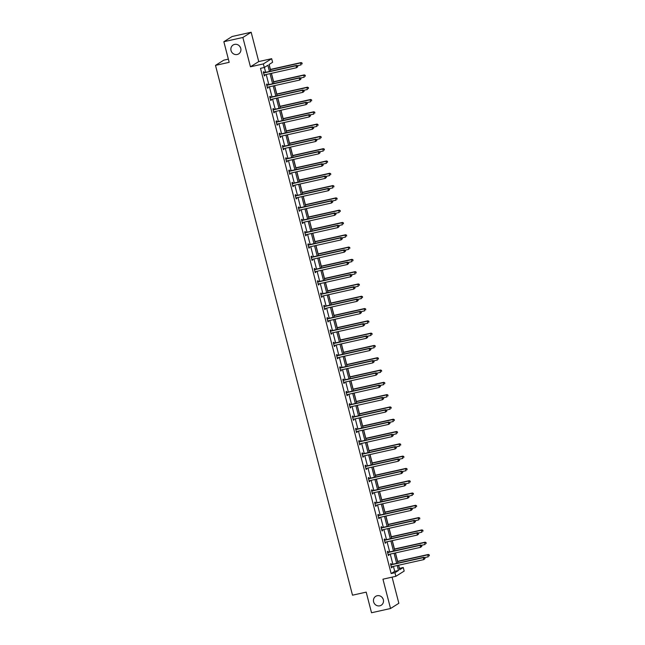 <?xml version="1.0" encoding="UTF-8"?>
<svg xmlns="http://www.w3.org/2000/svg" width="645" height="645" viewBox="0 0 645 645"><rect width="100%" height="100%" fill="white"/><g stroke="black" fill="none" stroke-linecap="round" stroke-linejoin="round"><path stroke-width="0.97" d="M377.18 595.73A5.241 4.958 57.8 0 1 381.268 605.212A5.241 4.958 57.8 0 1 373.89 602.664A5.241 4.958 57.8 0 1 377.18 595.73M234.595 44.4A5.241 4.958 57.8 0 1 238.69 53.882A5.241 4.958 57.8 0 1 231.305 51.334A5.241 4.958 57.8 0 1 234.595 44.4M399.352 568.398L403.254 567.487L404.181 571.075L395.877 576.299L382.953 579.186L390.539 608.509L371.528 612.75L366.199 592.134L352.509 595.19L215.494 65.379L229.177 62.331L223.847 41.715L232.152 36.491L251.163 32.25L242.859 37.474L250.437 66.798L263.37 63.911L271.674 58.687L272.601 62.275L269.038 64.516L270.763 71.168M223.847 41.715L242.859 37.474M390.539 608.509L398.844 603.285L392.079 577.146M383.033 598.802A5.241 4.958 57.8 0 1 382.235 597.528M240.448 47.472A5.241 4.958 57.8 0 1 239.65 46.198M250.437 66.798L258.742 61.573L251.163 32.25M258.742 61.573L271.674 58.687M399.457 568.342L398.65 565.222M397.634 561.319L395.466 552.926M394.458 549.016L392.289 540.631M391.281 536.721L389.104 528.336M388.097 524.425L385.928 516.032M384.92 512.13L382.751 503.737M381.735 499.827L379.566 491.442M378.559 487.531L376.39 479.146M375.374 475.236L373.205 466.843M372.197 462.941L370.028 454.548M369.013 450.637L366.844 442.252M365.836 438.342L363.667 429.957M362.651 426.047L360.482 417.654M359.475 413.751L357.306 405.358M356.298 401.448L354.121 393.063M353.113 389.153L350.945 380.768M349.937 376.857L347.768 368.464M346.752 364.562L344.583 356.169M343.575 352.259L341.407 343.874M340.391 339.963L338.222 331.578M337.214 327.668L335.045 319.275M334.029 315.373L331.861 306.98M330.853 303.069L328.684 294.684M327.668 290.774L325.499 282.389M324.491 278.479L322.323 270.086M321.315 266.183L319.138 257.79M318.13 253.88L315.961 245.495M314.954 241.585L312.785 233.2M311.769 229.289L309.6 220.896M308.592 216.994L306.423 208.601M305.408 204.691L303.239 196.306M302.231 192.395L300.062 184.01M299.046 180.1L296.877 171.707M295.87 167.805L293.701 159.412M292.685 155.51L290.516 147.116M289.508 143.206L287.339 134.821M286.332 130.911L284.155 122.518M283.147 118.616L280.978 110.222M279.97 106.32L277.793 97.927M276.786 94.017L274.617 85.632M273.609 81.722L271.44 73.328M270.424 69.426L269.142 64.452M228.354 59.147L223.799 60.162L215.494 65.379M388.153 552.136L387.927 551.257L387.363 551.612L388.387 555.547L388.943 555.2L388.742 554.426M381.792 527.546L381.566 526.659L381.002 527.013L382.025 530.956L382.582 530.601L382.38 529.835M375.43 502.947L375.205 502.068L374.64 502.423L375.664 506.357L376.22 506.011L376.027 505.237M369.069 478.356L368.843 477.469L368.279 477.824L369.303 481.767L369.859 481.412L369.666 480.646M362.708 453.757L362.482 452.879L361.918 453.233L362.942 457.168L363.498 456.821L363.304 456.047M356.346 429.167L356.121 428.28L355.564 428.635L356.58 432.577L357.145 432.223L356.943 431.457M349.993 404.568L349.759 403.689L349.203 404.044L350.219 407.979L350.783 407.632L350.582 406.858M343.632 379.978L343.398 379.091L342.842 379.445L343.858 383.388L344.422 383.033L344.22 382.267M337.271 355.379L337.037 354.5L336.48 354.855L337.496 358.789L338.061 358.443L337.859 357.669M330.909 330.788L330.675 329.901L330.119 330.256L331.135 334.199L331.699 333.844L331.498 333.078M324.548 306.19L324.322 305.311L323.758 305.666L324.774 309.608L325.338 309.253L325.136 308.479M318.187 281.599L317.961 280.712L317.396 281.067L318.412 285.009L318.977 284.655L318.775 283.889M311.825 257L311.6 256.121L311.035 256.476L312.059 260.419L312.615 260.064L312.414 259.29M305.464 232.41L305.238 231.523L304.674 231.878L305.698 235.82L306.254 235.465L306.061 234.699M299.103 207.811L298.877 206.932L298.312 207.287L299.336 211.229L299.893 210.875L299.699 210.101M292.741 183.22L292.516 182.333L291.951 182.688L292.975 186.631L293.531 186.276L293.338 185.51M286.38 158.622L286.154 157.743L285.598 158.098L286.614 162.04L287.178 161.685L286.977 160.911M280.019 134.031L279.793 133.144L279.237 133.499L280.252 137.441L280.817 137.087L280.615 136.321M273.665 109.432L273.432 108.553L272.875 108.908L273.891 112.851L274.456 112.496L274.254 111.722M267.304 84.842L267.07 83.955L266.514 84.31L267.53 88.252L268.094 87.897L267.893 87.131M269.457 71.466L267.852 65.258L264.297 67.499L260.491 68.346L391.152 573.558L394.708 571.325L393.434 566.391M392.861 564.206L390.249 554.087M389.685 551.902L387.073 541.792M386.508 539.607L383.888 529.497M383.324 527.312L380.711 517.201M380.147 515.016L377.527 504.898M376.962 502.713L374.35 492.603M373.786 490.418L371.165 480.307M370.601 478.122L367.989 468.012M367.424 465.827L364.804 455.717M364.24 453.524L361.627 443.413M361.063 441.228L358.451 431.118M357.878 428.933L355.266 418.823M354.702 416.638L352.089 406.527M351.525 404.334L348.905 394.224M348.34 392.039L345.728 381.929M345.164 379.744L342.543 369.633M341.979 367.448L339.367 357.338M338.802 355.145L336.182 345.035M335.618 342.85L333.005 332.739M332.441 330.554L329.821 320.444M329.256 318.259L326.644 308.149M326.08 305.956L323.467 295.845M322.895 293.66L320.283 283.55M319.718 281.365L317.106 271.255M316.534 269.07L313.922 258.959M313.357 256.766L310.745 246.656M310.181 244.471L307.56 234.361M306.996 232.176L304.384 222.065M303.819 219.881L301.199 209.77M300.635 207.577L298.022 197.467M297.458 195.282L294.838 185.171M294.273 182.987L291.661 172.876M291.097 170.691L288.484 160.581M287.912 158.388L285.3 148.277M284.735 146.093L282.123 135.982M281.551 133.797L278.938 123.687M278.374 121.502L275.762 111.391M275.197 109.207L272.577 99.088M272.013 96.903L269.4 86.793M268.836 84.608L266.216 74.498M265.651 72.313L264.394 67.435M264.119 72.546L263.894 71.659L263.329 72.014L264.353 75.957L264.91 75.602L264.716 74.836M270.481 97.137L270.255 96.258L269.691 96.605L270.715 100.547L271.271 100.201L271.077 99.427M276.842 121.736L276.616 120.849L276.052 121.204L277.076 125.146L277.632 124.791L277.431 124.025M283.203 146.326L282.978 145.448L282.413 145.794L283.429 149.737L283.994 149.39L283.792 148.616M289.565 170.925L289.339 170.038L288.775 170.393L289.79 174.335L290.355 173.981L290.153 173.215M295.926 195.516L295.692 194.637L295.136 194.984L296.152 198.926L296.716 198.579L296.515 197.805M302.287 220.114L302.053 219.227L301.497 219.582L302.513 223.525L303.077 223.17L302.876 222.404M308.649 244.705L308.415 243.826L307.858 244.173L308.874 248.115L309.439 247.769L309.237 246.995M315.01 269.304L314.776 268.417L314.22 268.772L315.236 272.714L315.8 272.359L315.599 271.585M321.363 293.894L321.137 293.015L320.581 293.362L321.597 297.305L322.161 296.95L321.96 296.184M327.725 318.493L327.499 317.606L326.934 317.961L327.958 321.903L328.515 321.549L328.321 320.775M334.086 343.084L333.86 342.205L333.296 342.551L334.32 346.494L334.876 346.139L334.682 345.373M340.447 367.674L340.221 366.795L339.657 367.15L340.681 371.093L341.237 370.738L341.044 369.964M346.808 392.273L346.583 391.394L346.018 391.741L347.042 395.683L347.599 395.329L347.397 394.563M353.17 416.863L352.944 415.985L352.38 416.339L353.404 420.282L353.96 419.927L353.758 419.153M359.531 441.462L359.305 440.583L358.741 440.93L359.757 444.873L360.321 444.518L360.12 443.752M365.892 466.053L365.659 465.174L365.102 465.529L366.118 469.471L366.683 469.117L366.481 468.343M372.254 490.651L372.02 489.773L371.464 490.119L372.479 494.062L373.044 493.707L372.842 492.941M378.615 515.242L378.381 514.363L377.825 514.718L378.841 518.661L379.405 518.306L379.204 517.532M384.976 539.841L384.743 538.962L384.186 539.309L385.202 543.251L385.766 542.897L385.565 542.131M391.33 564.431L391.104 563.553L390.548 563.907L391.563 567.85L392.128 567.495L391.926 566.721M264.297 67.499L263.37 63.911M395.877 576.299L394.95 572.712L398.505 570.478L397.231 565.536M391.152 573.558L394.95 572.712M396.667 563.351L394.055 553.241M393.49 551.056L390.87 540.945M390.306 538.76L387.693 528.65M387.129 526.465L384.509 516.347M383.944 514.162L381.332 504.051M380.768 501.866L378.147 491.756M377.583 489.571L374.971 479.461M374.406 477.276L371.786 467.165M371.222 464.972L368.609 454.862M368.045 452.677L365.433 442.567M364.86 440.382L362.248 430.271M361.684 428.087L359.072 417.976M358.507 415.783L355.887 405.673M355.322 403.488L352.71 393.377M352.146 391.192L349.526 381.082M348.961 378.897L346.349 368.787M345.784 366.594L343.164 356.483M342.6 354.298L339.988 344.188M339.423 342.003L336.803 331.893M336.239 329.708L333.626 319.597M333.062 317.405L330.45 307.294M329.877 305.109L327.265 294.999M326.701 292.814L324.088 282.704M323.524 280.519L320.904 270.408M320.339 268.215L317.727 258.105M317.163 255.92L314.542 245.81M313.978 243.625L311.366 233.514M310.801 231.329L308.181 221.219M307.617 219.026L305.004 208.916M304.44 206.731L301.82 196.62M301.255 194.435L298.643 184.325M298.079 182.14L295.466 172.03M294.894 169.845L292.282 159.726M291.717 157.541L289.105 147.431M288.533 145.246L285.92 135.136M285.356 132.951L282.744 122.84M282.179 120.655L279.559 110.537M278.995 108.352L276.382 98.242M275.818 96.057L273.198 85.946M272.633 83.761L270.021 73.651M398.537 565.246L399.698 569.729L403.254 567.487M271.327 73.353L273.94 83.471M274.512 85.656L277.124 95.766M277.689 97.951L280.301 108.062M280.865 110.247L283.486 120.357M284.05 122.542L286.662 132.66M287.227 134.845L289.847 144.956M290.411 147.141L293.024 157.251M293.588 159.436L296.208 169.546M296.773 171.731L299.385 181.85M299.949 184.035L302.57 194.145M303.134 196.33L305.746 206.44M306.311 208.625L308.923 218.736M309.495 220.921L312.107 231.039M312.672 233.224L315.284 243.334M315.848 245.519L318.469 255.63M319.033 257.815L321.645 267.925M322.21 270.11L324.83 280.228M325.394 282.413L328.007 292.524M328.571 294.709L331.191 304.819M331.756 307.004L334.368 317.114M334.932 319.299L337.553 329.418M338.117 331.603L340.729 341.713M341.294 343.898L343.906 354.008M344.478 356.193L347.091 366.304M347.655 368.489L350.267 378.599M350.832 380.792L353.452 390.902M354.016 393.087L356.629 403.198M357.193 405.382L359.813 415.493M360.378 417.678L362.99 427.788M363.554 429.981L366.175 440.092M366.739 442.276L369.351 452.387M369.916 454.572L372.536 464.682M373.1 466.867L375.713 476.978M376.277 479.171L378.889 489.281M379.462 491.466L382.074 501.576M382.638 503.761L385.25 513.871M385.815 516.056L388.435 526.167M389 528.36L391.612 538.47M392.176 540.655L394.796 550.765M395.361 552.95L397.973 563.061M394.708 571.325L398.505 570.478M264.297 75.739L264.91 75.602M267.473 88.034L268.094 87.897M270.658 100.338L271.271 100.201M273.835 112.633L274.456 112.496M277.019 124.928L277.632 124.791M280.196 137.224L280.817 137.087M283.381 149.527L283.994 149.39M286.557 161.822L287.178 161.685M289.734 174.118L290.355 173.981M292.919 186.413L293.531 186.276M296.095 198.716L296.716 198.579M299.28 211.012L299.893 210.875M302.457 223.307L303.077 223.17M305.641 235.602L306.254 235.465M308.818 247.906L309.439 247.769M312.003 260.201L312.615 260.064M315.179 272.496L315.8 272.359M318.364 284.792L318.977 284.655M321.541 297.095L322.161 296.95M324.725 309.39L325.338 309.253M327.902 321.686L328.515 321.549M331.079 333.981L331.699 333.844M334.263 346.284L334.876 346.139M337.44 358.58L338.061 358.443M340.625 370.875L341.237 370.738M343.801 383.17L344.422 383.033M346.986 395.474L347.599 395.329M350.162 407.769L350.783 407.632M353.347 420.064L353.96 419.927M356.524 432.36L357.145 432.223M359.708 444.663L360.321 444.518M362.885 456.958L363.498 456.821M366.062 469.254L366.683 469.117M369.246 481.549L369.859 481.412M372.423 493.844L373.044 493.707M375.608 506.148L376.22 506.011M378.784 518.443L379.405 518.306M381.969 530.738L382.582 530.601M385.146 543.034L385.766 542.897M388.33 555.337L388.943 555.2M391.507 567.632L392.128 567.495M297.805 66.661L297.603 65.871L297.805 66.661L296.579 67.725L264.49 74.885A0.822 0.774 -122.2 0 0 264.224 75.005L264.119 75.07M297.587 66.806L296.579 67.725L296.071 65.75L296.627 65.395L264.547 72.554A0.822 0.774 -122.2 0 1 264.248 72.562L263.434 72.425M263.563 72.893L263.684 72.917A0.822 0.774 -122.2 0 0 263.982 72.909L296.071 65.75L297.377 66.016M297.603 65.871L296.627 65.395M297.321 65.734L301.07 64.895L300.562 62.928L301.118 62.573L270.32 69.45M301.868 63.194L302.07 63.984L302.094 63.049L300.562 62.928L270.376 69.668M301.118 62.573L302.094 63.049M300.989 78.956L300.788 78.174L300.989 78.956L299.764 80.02L267.675 87.18A0.822 0.774 -122.2 0 0 267.401 87.301L267.304 87.373M300.764 79.101L299.764 80.02L299.248 78.045L299.812 77.698L267.723 84.858A0.822 0.774 -122.2 0 1 267.425 84.866L266.619 84.721M266.74 85.196L266.861 85.213A0.822 0.774 -122.2 0 0 267.159 85.213L299.248 78.045L300.562 78.311M300.788 78.174L299.812 77.698M304.166 91.259L303.964 90.469L304.166 91.259L302.94 92.316L270.852 99.475A0.822 0.774 -122.2 0 0 270.586 99.596L270.481 99.669M303.94 91.397L302.94 92.316L302.432 90.348L302.989 89.994L270.9 97.153A0.822 0.774 -122.2 0 1 270.602 97.161L269.795 97.016M269.924 97.492L270.045 97.516A0.822 0.774 -122.2 0 0 270.344 97.508L302.432 90.348L303.739 90.606M303.964 90.469L302.989 89.994M300.497 78.029L304.247 77.198L303.739 75.223L304.303 74.868L273.496 81.746M305.053 75.489L305.254 76.279L305.27 75.352L303.739 75.223L273.553 81.963M304.303 74.868L305.27 75.352M303.682 90.332L307.431 89.494L306.923 87.518L307.48 87.172L276.681 94.041M308.229 87.784L308.431 88.575L308.455 87.647L306.923 87.518L276.737 94.259M307.48 87.172L308.455 87.647M307.351 103.555L307.141 102.765L307.351 103.555L306.117 104.611L274.036 111.77A0.822 0.774 -122.2 0 0 273.762 111.891L273.665 111.964M307.125 103.692L306.117 104.611L305.609 102.644L306.173 102.289L274.085 109.448A0.822 0.774 -122.2 0 1 273.786 109.456L272.98 109.311M273.101 109.787L273.222 109.811A0.822 0.774 -122.2 0 0 273.52 109.803L305.609 102.644L306.923 102.91M307.141 102.765L306.173 102.289M306.859 102.628L310.608 101.789L310.1 99.822L310.664 99.467L279.857 106.344M311.406 100.088L311.616 100.87L311.632 99.943L310.1 99.822L279.914 106.554M310.664 99.467L311.632 99.943M310.527 115.85L310.326 115.06L310.527 115.85L309.302 116.914L277.213 124.074A0.822 0.774 -122.2 0 0 276.947 124.195L276.842 124.259M310.301 115.995L309.302 116.914L308.794 114.939L309.35 114.584L277.261 121.744A0.822 0.774 -122.2 0 1 276.963 121.752L276.157 121.615M276.278 122.082L276.407 122.107A0.822 0.774 -122.2 0 0 276.705 122.099L308.794 114.939L310.1 115.205M310.326 115.06L309.35 114.584M310.043 114.923L313.793 114.084L313.276 112.117L313.841 111.762L283.042 118.64M314.591 112.383L314.792 113.173L314.816 112.238L313.276 112.117L283.091 118.849M313.841 111.762L314.816 112.238M313.712 128.145L313.502 127.363L313.712 128.145L312.478 129.21L280.39 136.369A0.822 0.774 -122.2 0 0 280.123 136.49L280.027 136.563M313.486 128.291L312.478 129.21L311.97 127.234L312.535 126.888L280.446 134.047A0.822 0.774 -122.2 0 1 280.148 134.055L279.341 133.91M279.462 134.386L279.583 134.402A0.822 0.774 -122.2 0 0 279.882 134.394L311.97 127.234L313.285 127.5M313.502 127.363L312.535 126.888M313.22 127.218L316.969 126.388L316.461 124.412L317.026 124.058L286.219 130.935M317.767 124.678L317.977 125.469L317.993 124.541L316.461 124.412L286.275 131.153M317.026 124.058L317.993 124.541M316.889 140.449L316.687 139.659L316.889 140.449L315.663 141.505L283.574 148.664A0.822 0.774 -122.2 0 0 283.308 148.785L283.203 148.858M316.663 140.586L315.663 141.505L315.155 139.538L315.711 139.183L283.623 146.342A0.822 0.774 -122.2 0 1 283.324 146.351L282.518 146.205M282.639 146.681L282.768 146.705A0.822 0.774 -122.2 0 0 283.066 146.697L315.155 139.538L316.461 139.796M316.687 139.659L315.711 139.183M316.405 139.522L320.154 138.683L319.638 136.708L320.202 136.361L289.395 143.23M320.952 136.974L321.154 137.764L321.178 136.837L319.638 136.708L289.452 143.448M320.202 136.361L321.178 136.837M320.073 152.744L319.864 151.954L320.073 152.744L318.84 153.8L286.751 160.96A0.822 0.774 -122.2 0 0 286.485 161.081L286.388 161.153M319.847 152.881L318.84 153.8L318.332 151.833L318.896 151.478L286.807 158.638A0.822 0.774 -122.2 0 1 286.509 158.646L285.703 158.501M285.824 158.976L285.945 159.001A0.822 0.774 -122.2 0 0 286.243 158.993L318.332 151.833L319.638 152.099M319.864 151.954L318.896 151.478M319.581 151.817L323.33 150.978L322.822 149.011L323.379 148.656L292.58 155.534M324.129 149.277L324.338 150.059L324.354 149.132L322.822 149.011L292.637 155.743M323.379 148.656L324.354 149.132M323.25 165.039L323.048 164.249L323.25 165.039L322.024 166.104L289.936 173.263A0.822 0.774 -122.2 0 0 289.661 173.384L289.565 173.449M323.024 165.185L322.024 166.104L321.508 164.128L322.073 163.774L289.984 170.933A0.822 0.774 -122.2 0 1 289.686 170.941L288.879 170.804M289 171.272L289.129 171.296A0.822 0.774 -122.2 0 0 289.428 171.288L321.508 164.128L322.822 164.394M323.048 164.249L322.073 163.774M322.766 164.112L326.515 163.274L325.999 161.306L326.564 160.952L295.757 167.829M327.313 161.573L327.515 162.363L327.539 161.427L325.999 161.306L295.813 168.039M326.564 160.952L327.539 161.427M326.435 177.335L326.225 176.553L326.435 177.335L325.201 178.399L293.112 185.558A0.822 0.774 -122.2 0 0 292.846 185.679L292.749 185.752M326.209 177.48L325.201 178.399L324.693 176.424L325.257 176.077L293.169 183.236A0.822 0.774 -122.2 0 1 292.87 183.236L292.064 183.099M292.185 183.575L292.306 183.591A0.822 0.774 -122.2 0 0 292.604 183.583L324.693 176.424L325.999 176.69M326.225 176.553L325.257 176.077M329.611 189.638L329.41 188.848L329.611 189.638L328.386 190.694L296.297 197.854A0.822 0.774 -122.2 0 0 296.023 197.975L295.926 198.047M329.385 189.775L328.386 190.694L327.87 188.727L328.434 188.372L296.345 195.532A0.822 0.774 -122.2 0 1 296.047 195.54L295.241 195.395M295.362 195.87L295.483 195.895A0.822 0.774 -122.2 0 0 295.789 195.887L327.87 188.727L329.184 188.985M329.41 188.848L328.434 188.372M332.788 201.933L332.586 201.143L332.788 201.933L331.562 202.99L299.474 210.149A0.822 0.774 -122.2 0 0 299.207 210.27L299.103 210.343M332.57 202.07L331.562 202.99L331.054 201.022L331.611 200.668L299.53 207.827A0.822 0.774 -122.2 0 1 299.232 207.835L298.417 207.69M298.546 208.166L298.667 208.19A0.822 0.774 -122.2 0 0 298.966 208.182L331.054 201.022L332.36 201.288M332.586 201.143L331.611 200.668M335.972 214.229L335.771 213.439L335.972 214.229L334.747 215.293L302.658 222.452A0.822 0.774 -122.2 0 0 302.384 222.573L302.287 222.638M335.747 214.374L334.747 215.293L334.231 213.318L334.795 212.963L302.707 220.122A0.822 0.774 -122.2 0 1 302.408 220.13L301.602 219.993M301.723 220.461L301.844 220.485A0.822 0.774 -122.2 0 0 302.142 220.477L334.231 213.318L335.545 213.584M335.771 213.439L334.795 212.963M339.149 226.524L338.947 225.742L339.149 226.524L337.924 227.588L305.835 234.748A0.822 0.774 -122.2 0 0 305.569 234.869L305.464 234.941M338.923 226.669L337.924 227.588L337.416 225.613L337.972 225.266L305.883 232.426A0.822 0.774 -122.2 0 1 305.585 232.426L304.779 232.289M304.908 232.764L305.029 232.781A0.822 0.774 -122.2 0 0 305.327 232.772L337.416 225.613L338.722 225.879M338.947 225.742L337.972 225.266M342.334 238.827L342.124 238.037L342.334 238.827L341.1 239.884L309.019 247.043A0.822 0.774 -122.2 0 0 308.745 247.164L308.649 247.237M342.108 238.964L341.1 239.884L340.592 237.916L341.157 237.562L309.068 244.721A0.822 0.774 -122.2 0 1 308.77 244.729L307.963 244.584M308.084 245.06L308.205 245.076A0.822 0.774 -122.2 0 0 308.503 245.076L340.592 237.916L341.906 238.174M342.124 238.037L341.157 237.562M345.51 251.123L345.309 250.333L345.51 251.123L344.285 252.179L312.196 259.338A0.822 0.774 -122.2 0 0 311.93 259.459L311.825 259.532M345.285 251.26L344.285 252.179L343.777 250.212L344.333 249.857L312.244 257.016A0.822 0.774 -122.2 0 1 311.946 257.024L311.14 256.879M311.261 257.355L311.39 257.379A0.822 0.774 -122.2 0 0 311.688 257.371L343.777 250.212L345.083 250.478M345.309 250.333L344.333 249.857M348.695 263.418L348.485 262.628L348.695 263.418L347.462 264.474L315.373 271.642A0.822 0.774 -122.2 0 0 315.107 271.763L315.01 271.827M348.469 263.563L347.462 264.474L346.954 262.507L347.518 262.152L315.429 269.312A0.822 0.774 -122.2 0 1 315.131 269.32L314.325 269.183M314.446 269.65L314.567 269.675A0.822 0.774 -122.2 0 0 314.865 269.666L346.954 262.507L348.268 262.773M348.485 262.628L347.518 262.152M351.872 275.713L351.67 274.931L351.872 275.713L350.646 276.778L318.557 283.937A0.822 0.774 -122.2 0 0 318.324 284.034L318.187 284.131M351.646 275.858L350.646 276.778L350.138 274.802L350.695 274.456L318.606 281.615A0.822 0.774 -122.2 0 1 318.308 281.615L317.501 281.478M317.622 281.954L317.751 281.97A0.822 0.774 -122.2 0 0 318.05 281.962L350.138 274.802L351.444 275.068M351.67 274.931L350.695 274.456M355.056 288.017L354.847 287.227L355.056 288.017L353.823 289.073L321.734 296.232A0.822 0.774 -122.2 0 0 321.468 296.353L321.371 296.426M354.831 288.154L353.823 289.073L353.315 287.106L353.879 286.751L321.791 293.91A0.822 0.774 -122.2 0 1 321.492 293.918L320.686 293.773M320.807 294.249L320.928 294.265A0.822 0.774 -122.2 0 0 321.226 294.265L353.315 287.106L354.621 287.364M354.847 287.227L353.879 286.751M325.943 176.408L329.692 175.577L329.184 173.602L329.74 173.247L298.941 180.124M330.49 173.868L330.692 174.658L330.716 173.731L329.184 173.602L298.998 180.342M329.74 173.247L330.716 173.731M329.119 188.711L332.868 187.872L332.36 185.897L332.925 185.55L302.118 192.42M333.675 186.163L333.876 186.953L333.9 186.026L332.36 185.897L302.174 192.637M332.925 185.55L333.9 186.026M332.304 201.006L336.053 200.168L335.545 198.2L336.101 197.846L305.303 204.723M336.851 198.466L337.053 199.249L337.077 198.321L335.545 198.2L305.359 204.933M336.101 197.846L337.077 198.321M335.481 213.302L339.23 212.463L338.722 210.496L339.286 210.141L308.479 217.018M340.036 210.762L340.238 211.552L340.254 210.617L338.722 210.496L308.536 217.228M339.286 210.141L340.254 210.617M338.665 225.597L342.414 224.766L341.906 222.791L342.463 222.436L311.664 229.314M343.213 223.057L343.414 223.847L343.438 222.92L341.906 222.791L311.72 229.531M342.463 222.436L343.438 222.92M341.842 237.9L345.591 237.062L345.083 235.086L345.647 234.74L314.841 241.609M346.389 235.352L346.599 236.143L346.615 235.215L345.083 235.086L314.897 241.827M345.647 234.74L346.615 235.215M345.027 250.196L348.776 249.357L348.26 247.39L348.824 247.035L318.025 253.904M349.574 247.656L349.775 248.438L349.8 247.511L348.26 247.39L318.074 254.122M348.824 247.035L349.8 247.511M348.203 262.491L351.952 261.652L351.444 259.685L352.009 259.33L321.202 266.208M352.75 259.951L352.96 260.741L352.976 259.806L351.444 259.685L321.258 266.417M352.009 259.33L352.976 259.806M351.388 274.786L355.137 273.956L354.621 271.98L355.185 271.626L324.379 278.503M355.935 272.246L356.137 273.037L356.161 272.109L354.621 271.98L324.435 278.721M355.185 271.626L356.161 272.109M354.565 287.089L358.314 286.251L357.806 284.276L358.362 283.929L327.563 290.798M359.112 284.542L359.321 285.332L359.338 284.405L357.806 284.276L327.62 291.016M358.362 283.929L359.338 284.405M358.233 300.312L358.031 299.522L358.233 300.312L357.007 301.368L324.919 308.528A0.822 0.774 -122.2 0 0 324.645 308.649L324.548 308.721M358.007 300.449L357.007 301.368L356.492 299.401L357.056 299.046L324.967 306.206A0.822 0.774 -122.2 0 1 324.669 306.214L323.863 306.069M323.983 306.544L324.113 306.569A0.822 0.774 -122.2 0 0 324.411 306.56L356.492 299.401L357.806 299.667M358.031 299.522L357.056 299.046M357.749 299.385L361.498 298.546L360.982 296.579L361.547 296.224L330.74 303.094M362.297 296.837L362.498 297.627L362.522 296.7L360.982 296.579L330.796 303.311M361.547 296.224L362.522 296.7M361.418 312.607L361.208 311.817L361.418 312.607L360.184 313.663L328.095 320.831A0.822 0.774 -122.2 0 0 327.829 320.952L327.733 321.017M361.192 312.752L360.184 313.663L359.676 311.696L360.241 311.342L328.152 318.501A0.822 0.774 -122.2 0 1 327.853 318.509L327.047 318.372M327.168 318.84L327.289 318.864A0.822 0.774 -122.2 0 0 327.587 318.856L359.676 311.696L360.982 311.962M361.208 311.817L360.241 311.342M360.926 311.68L364.675 310.842L364.167 308.874L364.723 308.52L333.925 315.397M365.473 309.14L365.683 309.931L365.699 308.995L364.167 308.874L333.981 315.607M364.723 308.52L365.699 308.995M364.594 324.903L364.393 324.121L364.594 324.903L363.369 325.967L331.28 333.126A0.822 0.774 -122.2 0 0 331.006 333.247L330.909 333.32M364.369 325.048L363.369 325.967L362.853 323.992L363.417 323.645L331.328 330.804A0.822 0.774 -122.2 0 1 331.03 330.804L330.224 330.667M330.345 331.143L330.466 331.159A0.822 0.774 -122.2 0 0 330.772 331.151L362.853 323.992L364.167 324.258M364.393 324.121L363.417 323.645M364.103 323.975L367.852 323.145L367.344 321.17L367.908 320.815L337.101 327.692M368.658 321.436L368.859 322.226L368.884 321.291L367.344 321.17L337.158 327.91M367.908 320.815L368.884 321.291M367.771 337.206L367.569 336.416L367.771 337.206L366.545 338.262L334.457 345.422A0.822 0.774 -122.2 0 0 334.191 345.543L334.086 345.615M367.553 337.343L366.545 338.262L366.038 336.295L366.594 335.94L334.513 343.1A0.822 0.774 -122.2 0 1 334.215 343.108L333.401 342.963M333.53 343.438L333.65 343.454A0.822 0.774 -122.2 0 0 333.949 343.454L366.038 336.295L367.344 336.553M367.569 336.416L366.594 335.94M367.287 336.279L371.036 335.44L370.528 333.465L371.085 333.118L340.286 339.988M371.834 333.731L372.036 334.521L372.06 333.594L370.528 333.465L340.342 340.205M371.085 333.118L372.06 333.594M370.956 349.501L370.754 348.711L370.956 349.501L369.73 350.558L337.641 357.717A0.822 0.774 -122.2 0 0 337.367 357.838L337.271 357.911M370.73 349.638L369.73 350.558L369.214 348.59L369.779 348.236L337.69 355.395A0.822 0.774 -122.2 0 1 337.391 355.403L336.585 355.258M336.706 355.734L336.827 355.758A0.822 0.774 -122.2 0 0 337.125 355.75L369.214 348.59L370.528 348.856M370.754 348.711L369.779 348.236M370.464 348.574L374.213 347.736L373.705 345.768L374.269 345.414L343.463 352.283M375.019 346.026L375.221 346.817L375.237 345.889L373.705 345.768L343.519 352.501M374.269 345.414L375.237 345.889M374.132 361.797L373.931 361.007L374.132 361.797L372.907 362.853L340.818 370.02A0.822 0.774 -122.2 0 0 340.552 370.133L340.447 370.206M373.906 361.942L372.907 362.853L372.399 360.886L372.955 360.531L340.874 367.69A0.822 0.774 -122.2 0 1 340.568 367.698L339.762 367.561M339.891 368.029L340.012 368.053A0.822 0.774 -122.2 0 0 340.31 368.045L372.399 360.886L373.705 361.152M373.931 361.007L372.955 360.531M373.649 360.869L377.398 360.031L376.89 358.064L377.446 357.709L346.647 364.586M378.196 358.33L378.397 359.112L378.422 358.185L376.89 358.064L346.704 364.796M377.446 357.709L378.422 358.185M377.317 374.092L377.115 373.31L377.317 374.092L376.083 375.156L344.003 382.316A0.822 0.774 -122.2 0 0 343.729 382.437L343.632 382.509M377.091 374.237L376.083 375.156L375.575 373.181L376.14 372.826L344.051 379.994A0.822 0.774 -122.2 0 1 343.753 379.994L342.947 379.857M343.067 380.324L343.188 380.348A0.822 0.774 -122.2 0 0 343.487 380.34L375.575 373.181L376.89 373.447M377.115 373.31L376.14 372.826M376.825 373.165L380.574 372.334L380.066 370.359L380.631 370.004L349.824 376.882M381.372 370.625L381.582 371.415L381.598 370.48L380.066 370.359L349.88 377.099M380.631 370.004L381.598 370.48M380.494 386.395L380.292 385.605L380.494 386.395L379.268 387.452L347.179 394.611A0.822 0.774 -122.2 0 0 346.913 394.732L346.808 394.805M380.268 386.532L379.268 387.452L378.76 385.484L379.316 385.13L347.228 392.289A0.822 0.774 -122.2 0 1 346.929 392.297L346.123 392.152M346.244 392.628L346.373 392.644A0.822 0.774 -122.2 0 0 346.671 392.644L378.76 385.484L380.066 385.742M380.292 385.605L379.316 385.13M383.678 398.691L383.469 397.901L383.678 398.691L382.445 399.747L350.356 406.906A0.822 0.774 -122.2 0 0 350.09 407.027L349.993 407.1M383.453 398.828L382.445 399.747L381.937 397.78L382.501 397.425L350.412 404.584A0.822 0.774 -122.2 0 1 350.114 404.592L349.308 404.447M349.429 404.923L349.55 404.947A0.822 0.774 -122.2 0 0 349.848 404.939L381.937 397.78L383.251 398.046M383.469 397.901L382.501 397.425M386.855 410.986L386.653 410.196L386.855 410.986L385.629 412.042L353.541 419.21A0.822 0.774 -122.2 0 0 353.275 419.323L353.17 419.395M386.629 411.131L385.629 412.042L385.121 410.075L385.678 409.72L353.589 416.88A0.822 0.774 -122.2 0 1 353.291 416.888L352.484 416.751M352.605 417.218L352.734 417.242A0.822 0.774 -122.2 0 0 353.033 417.234L385.121 410.075L386.428 410.341M386.653 410.196L385.678 409.72M390.04 423.281L389.83 422.499L390.04 423.281L388.806 424.346L356.717 431.505A0.822 0.774 -122.2 0 0 356.451 431.626L356.354 431.699M389.814 423.426L388.806 424.346L388.298 422.37L388.862 422.015L356.774 429.183A0.822 0.774 -122.2 0 1 356.475 429.183L355.669 429.046M355.79 429.514L355.911 429.538A0.822 0.774 -122.2 0 0 356.209 429.53L388.298 422.37L389.604 422.636M389.83 422.499L388.862 422.015M393.216 435.585L393.015 434.794L393.216 435.585L391.991 436.641L359.902 443.8A0.822 0.774 -122.2 0 0 359.628 443.921L359.531 443.994M392.99 435.722L391.991 436.641L391.475 434.666L392.039 434.319L359.95 441.478A0.822 0.774 -122.2 0 1 359.652 441.486L358.846 441.341M358.967 441.817L359.096 441.833A0.822 0.774 -122.2 0 0 359.394 441.833L391.475 434.666L392.789 434.932M393.015 434.794L392.039 434.319M396.401 447.88L396.191 447.09L396.401 447.88L395.167 448.936L363.079 456.096A0.822 0.774 -122.2 0 0 362.812 456.217L362.716 456.289M396.175 448.017L395.167 448.936L394.659 446.969L395.224 446.614L363.135 453.774A0.822 0.774 -122.2 0 1 362.837 453.782L362.03 453.637M362.151 454.112L362.272 454.136A0.822 0.774 -122.2 0 0 362.571 454.128L394.659 446.969L395.966 447.235M396.191 447.09L395.224 446.614M399.578 460.175L399.376 459.385L399.578 460.175L398.352 461.231L366.263 468.399A0.822 0.774 -122.2 0 0 365.989 468.512L365.892 468.584M399.352 460.32L398.352 461.231L397.836 459.264L398.4 458.909L366.312 466.069A0.822 0.774 -122.2 0 1 366.013 466.077L365.207 465.94M365.328 466.408L365.457 466.432A0.822 0.774 -122.2 0 0 365.755 466.424L397.836 459.264L399.15 459.53M399.376 459.385L398.4 458.909M402.754 472.471L402.553 471.688L402.754 472.471L401.529 473.535L369.44 480.694A0.822 0.774 -122.2 0 0 369.174 480.815L369.069 480.888M402.536 472.616L401.529 473.535L401.021 471.56L401.577 471.205L369.496 478.372A0.822 0.774 -122.2 0 1 369.198 478.372L368.384 478.235M368.513 478.703L368.634 478.727A0.822 0.774 -122.2 0 0 368.932 478.719L401.021 471.56L402.327 471.826M402.553 471.688L401.577 471.205M405.939 484.774L405.737 483.984L405.939 484.774L404.713 485.83L372.625 492.99A0.822 0.774 -122.2 0 0 372.35 493.111L372.254 493.183M405.713 484.911L404.713 485.83L404.197 483.855L404.762 483.508L372.673 490.668A0.822 0.774 -122.2 0 1 372.375 490.676L371.568 490.531M371.689 491.006L371.81 491.022A0.822 0.774 -122.2 0 0 372.109 491.022L404.197 483.855L405.512 484.121M405.737 483.984L404.762 483.508M409.115 497.069L408.914 496.279L409.115 497.069L407.89 498.125L375.801 505.285A0.822 0.774 -122.2 0 0 375.567 505.382L375.43 505.478M408.89 497.206L407.89 498.125L407.382 496.158L407.938 495.803L375.858 502.963A0.822 0.774 -122.2 0 1 375.551 502.971L374.745 502.826M374.874 503.302L374.995 503.326A0.822 0.774 -122.2 0 0 375.293 503.318L407.382 496.158L408.688 496.424M408.914 496.279L407.938 495.803M380.01 385.468L383.759 384.63L383.251 382.654L383.807 382.308L353.008 389.177M384.557 382.92L384.759 383.711L384.783 382.783L383.251 382.654L353.057 389.395M383.807 382.308L384.783 382.783M383.186 397.763L386.936 396.925L386.428 394.958L386.992 394.603L356.185 401.472M387.734 395.216L387.943 396.006L387.959 395.079L386.428 394.958L356.242 401.69M386.992 394.603L387.959 395.079M386.371 410.059L390.12 409.22L389.604 407.253L390.169 406.898L359.362 413.776M390.918 407.519L391.12 408.301L391.144 407.374L389.604 407.253L359.418 413.985M390.169 406.898L391.144 407.374M389.548 422.354L393.297 421.524L392.789 419.548L393.345 419.194L362.546 426.071M394.095 419.814L394.305 420.604L394.321 419.669L392.789 419.548L362.603 426.289M393.345 419.194L394.321 419.669M392.732 434.657L396.481 433.819L395.966 431.844L396.53 431.497L365.723 438.366M397.28 432.11L397.481 432.9L397.505 431.973L395.966 431.844L365.78 438.584M396.53 431.497L397.505 431.973M395.909 446.953L399.658 446.114L399.15 444.147L399.707 443.792L368.908 450.662M400.456 444.405L400.666 445.195L400.682 444.268L399.15 444.147L368.964 450.879M399.707 443.792L400.682 444.268M399.086 459.248L402.835 458.41L402.327 456.442L402.891 456.088L372.084 462.965M403.641 456.708L403.843 457.49L403.867 456.563L402.327 456.442L372.141 463.175M402.891 456.088L403.867 456.563M402.27 471.543L406.019 470.713L405.512 468.738L406.068 468.383L375.269 475.26M406.818 469.004L407.019 469.794L407.043 468.859L405.512 468.738L375.325 475.478M406.068 468.383L407.043 468.859M405.447 483.847L409.196 483.008L408.688 481.033L409.253 480.686L378.446 487.556M410.002 481.299L410.204 482.089L410.22 481.162L408.688 481.033L378.502 487.773M409.253 480.686L410.22 481.162M408.632 496.142L412.381 495.304L411.873 493.336L412.429 492.982L381.63 499.851M413.179 493.594L413.381 494.384L413.405 493.457L411.873 493.336L381.687 500.069M412.429 492.982L413.405 493.457M412.3 509.365L412.099 508.574L412.3 509.365L411.067 510.421L378.986 517.588A0.822 0.774 -122.2 0 0 378.712 517.701L378.615 517.774M412.074 509.51L411.067 510.421L410.559 508.454L411.123 508.099L379.034 515.258A0.822 0.774 -122.2 0 1 378.736 515.266L377.93 515.129M378.051 515.597L378.172 515.621A0.822 0.774 -122.2 0 0 378.47 515.613L410.559 508.454L411.873 508.72M412.099 508.574L411.123 508.099M411.808 508.437L415.557 507.599L415.049 505.632L415.614 505.277L384.807 512.154M416.356 505.898L416.565 506.68L416.581 505.753L415.049 505.632L384.863 512.364M415.614 505.277L416.581 505.753M415.477 521.66L415.275 520.878L415.477 521.66L414.251 522.724L382.163 529.884A0.822 0.774 -122.2 0 0 381.896 530.005L381.792 530.077M415.251 521.805L414.251 522.724L413.743 520.749L414.3 520.394L382.211 527.562A0.822 0.774 -122.2 0 1 381.913 527.562L381.106 527.425M381.227 527.892L381.356 527.916A0.822 0.774 -122.2 0 0 381.655 527.908L413.743 520.749L415.049 521.015M415.275 520.878L414.3 520.394M414.993 520.733L418.742 519.894L418.234 517.927L418.79 517.572L387.992 524.45M419.54 518.193L419.742 518.983L419.766 518.048L418.234 517.927L388.04 524.667M418.79 517.572L419.766 518.048M418.661 533.963L418.452 533.173L418.661 533.963L417.428 535.019L385.339 542.179A0.822 0.774 -122.2 0 0 385.073 542.3L384.976 542.372M418.436 534.1L417.428 535.019L416.92 533.044L417.484 532.697L385.396 539.857A0.822 0.774 -122.2 0 1 385.097 539.865L384.291 539.72M384.412 540.196L384.533 540.212A0.822 0.774 -122.2 0 0 384.831 540.212L416.92 533.044L418.234 533.31M418.452 533.173L417.484 532.697M418.17 533.036L421.919 532.198L421.411 530.222L421.975 529.876L391.168 536.745M422.717 530.488L422.926 531.278L422.943 530.351L421.411 530.222L391.225 536.962M421.975 529.876L422.943 530.351M421.838 546.259L421.637 545.468L421.838 546.259L420.613 547.315L388.524 554.474A0.822 0.774 -122.2 0 0 388.258 554.595L388.153 554.668M421.612 546.396L420.613 547.315L420.105 545.347L420.661 544.993L388.572 552.152A0.822 0.774 -122.2 0 1 388.274 552.16L387.468 552.015M387.589 552.491L387.718 552.515A0.822 0.774 -122.2 0 0 388.016 552.507L420.105 545.347L421.411 545.614M421.637 545.468L420.661 544.993M421.354 545.331L425.103 544.493L424.587 542.526L425.152 542.171L394.345 549.04M425.902 542.784L426.103 543.574L426.127 542.647L424.587 542.526L394.401 549.258M425.152 542.171L426.127 542.647M425.023 558.554L424.813 557.764L425.023 558.554L423.789 559.61L391.7 566.77A0.822 0.774 -122.2 0 0 391.434 566.89L391.338 566.963M424.797 558.699L423.789 559.61L423.281 557.643L423.846 557.288L391.757 564.448A0.822 0.774 -122.2 0 1 391.459 564.456L390.652 564.319M390.773 564.786L390.894 564.81A0.822 0.774 -122.2 0 0 391.192 564.802L423.281 557.643L424.587 557.909M424.813 557.764L423.846 557.288M424.531 557.627L428.28 556.788L427.772 554.821L428.328 554.466L397.53 561.344M429.078 555.087L429.288 555.869L429.304 554.942L427.772 554.821L397.586 561.553M428.328 554.466L429.304 554.942M263.684 72.917L264.248 72.562M263.982 72.909L264.547 72.554M266.861 85.213L267.425 84.866M267.159 85.213L267.723 84.858M270.045 97.516L270.602 97.161M270.344 97.508L270.9 97.153M273.222 109.811L273.786 109.456M273.52 109.803L274.085 109.448M276.407 122.107L276.963 121.752M276.705 122.099L277.261 121.744M279.583 134.402L280.148 134.055M279.882 134.394L280.446 134.047M282.768 146.705L283.324 146.351M283.066 146.697L283.623 146.342M285.945 159.001L286.509 158.646M286.243 158.993L286.807 158.638M289.129 171.296L289.686 170.941M289.428 171.288L289.984 170.933M292.306 183.591L292.87 183.236M292.604 183.583L293.169 183.236M295.483 195.895L296.047 195.54M295.789 195.887L296.345 195.532M298.667 208.19L299.232 207.835M298.966 208.182L299.53 207.827M301.844 220.485L302.408 220.13M302.142 220.477L302.707 220.122M305.029 232.781L305.585 232.426M305.327 232.772L305.883 232.426M308.205 245.076L308.77 244.729M308.503 245.076L309.068 244.721M311.39 257.379L311.946 257.024M311.688 257.371L312.244 257.016M314.567 269.675L315.131 269.32M314.865 269.666L315.429 269.312M317.751 281.97L318.308 281.615M318.05 281.962L318.606 281.615M320.928 294.265L321.492 293.918M321.226 294.265L321.791 293.91M324.113 306.569L324.669 306.214M324.411 306.56L324.967 306.206M327.289 318.864L327.853 318.509M327.587 318.856L328.152 318.501M330.466 331.159L331.03 330.804M330.772 331.151L331.328 330.804M333.65 343.454L334.215 343.108M333.949 343.454L334.513 343.1M336.827 355.758L337.391 355.403M337.125 355.75L337.69 355.395M340.012 368.053L340.568 367.698M340.31 368.045L340.874 367.69M343.188 380.348L343.753 379.994M343.487 380.34L344.051 379.994M346.373 392.644L346.929 392.297M346.671 392.644L347.228 392.289M349.55 404.947L350.114 404.592M349.848 404.939L350.412 404.584M352.734 417.242L353.291 416.888M353.033 417.234L353.589 416.88M355.911 429.538L356.475 429.183M356.209 429.53L356.774 429.183M359.096 441.833L359.652 441.486M359.394 441.833L359.95 441.478M362.272 454.136L362.837 453.782M362.571 454.128L363.135 453.774M365.457 466.432L366.013 466.077M365.755 466.424L366.312 466.069M368.634 478.727L369.198 478.372M368.932 478.719L369.496 478.372M371.81 491.022L372.375 490.676M372.109 491.022L372.673 490.668M374.995 503.326L375.551 502.971M375.293 503.318L375.858 502.963M378.172 515.621L378.736 515.266M378.47 515.613L379.034 515.258M381.356 527.916L381.913 527.562M381.655 527.908L382.211 527.562M384.533 540.212L385.097 539.865M384.831 540.212L385.396 539.857M387.718 552.515L388.274 552.16M388.016 552.507L388.572 552.152M390.894 564.81L391.459 564.456M391.192 564.802L391.757 564.448"/></g></svg>
